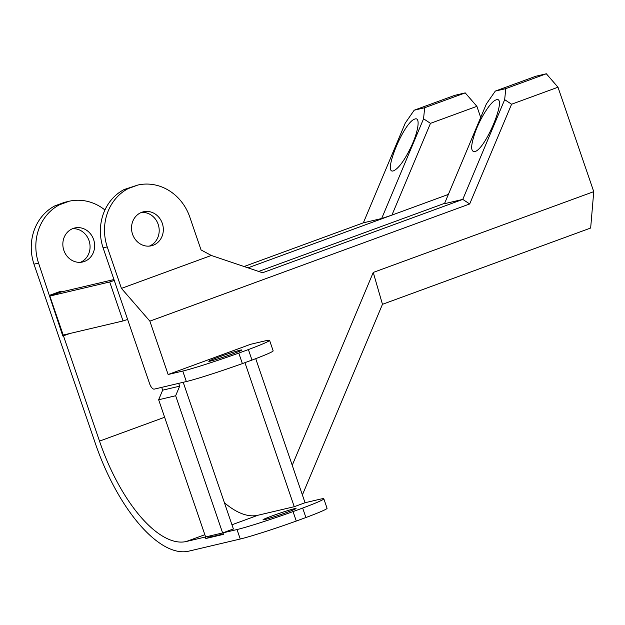<?xml version="1.0" encoding="UTF-8"?>
<svg xmlns="http://www.w3.org/2000/svg" width="625" height="625" viewBox="0 0 625 625"><rect width="100%" height="100%" fill="white"/><g stroke="black" fill="none" stroke-linecap="round" stroke-linejoin="round"><path stroke-width="0.94" d="M302.391 494.938L382.469 304.312L590.656 228.031L593.75 191.648L373.25 272.438L382.469 304.312M373.25 272.438L292.234 465.289M103.102 247.859L149.625 383.727A6.344 2.672 -110.1 0 0 154.297 389.109L186.344 381.555A48.398 2.219 -18.9 0 0 242.375 363.594L251.992 360.07A48.398 2.219 -18.9 0 0 273.156 350.828L269.562 340.328A48.398 2.219 -18.9 0 0 264.992 340.906L250.57 344.305L168.133 374.508L149.867 321.141L121.445 288.391L107.234 246.891L103.102 247.859A48.398 43.844 76.7 0 1 124.109 189.539L128.242 188.562A48.398 43.844 76.7 0 0 107.234 246.891M186.344 381.555L182.75 371.062L168.133 374.508M182.75 371.062A48.398 2.219 -18.9 0 0 238.781 353.094L242.375 363.594M251.992 360.07L248.398 349.57L238.781 353.094M248.398 349.57A48.398 2.219 -18.9 0 0 269.562 340.328M232.469 353.953A17.453 0.805 161.1 0 1 208.766 361.305A17.453 0.805 161.1 0 1 225.016 354.891A17.453 0.805 161.1 0 1 241.789 350A17.453 0.805 161.1 0 1 232.469 353.953M255.727 358.656L305.055 502.734L319.258 499.391A48.398 2.219 161.1 0 1 323.828 498.812A48.398 2.219 161.1 0 1 302.664 508.063L293.047 511.586A48.398 2.219 161.1 0 1 237.016 529.547L222.953 532.859L223.461 534.359L205.805 538.523L205.289 537.023L186.32 541.492A117.711 49.562 69.9 0 1 99.508 441.117L63.461 335.828L62.805 335.984L38.555 263.078A48.398 43.844 -103.3 0 1 59.555 204.75L69.18 201.227L64.602 202.305L54.977 205.828L59.555 204.75M128.242 188.562L137.859 185.039A48.398 43.844 76.7 0 1 189.82 217.125L201.055 249.938L211.312 255.461L262.555 272.758L462.773 199.398L469.688 203.961L511.586 104.227L557.992 87.219L593.75 191.648M211.312 255.461L121.445 288.391M141.781 212.297A17.453 15.812 -103.3 0 1 143.422 211.797A17.453 15.812 -103.3 0 1 162.82 225.164A17.453 15.812 -103.3 0 1 151.43 245.781A17.453 15.812 -103.3 0 1 132.273 233.336A17.453 15.812 -103.3 0 1 141.781 212.297M323.828 498.812L327.07 508.289A48.398 2.219 161.1 0 1 305.906 517.531L296.289 521.055A48.398 2.219 161.1 0 1 240.258 539.016L237.016 529.547M38.555 263.078L33.977 264.156L94.93 442.195A126.937 53.445 -110.1 0 0 188.781 551.148L240.258 539.016M33.977 264.156A48.398 43.844 -103.3 0 1 54.977 205.828M80.414 262.312A17.453 15.812 76.7 0 0 89.555 242.43A17.453 15.812 76.7 0 0 72.492 228.719M137.859 185.039L124.109 189.539M141.391 212.438A17.453 15.812 -103.3 0 1 158.688 226.133A17.453 15.812 -103.3 0 1 149.328 246.109M244.93 362.656L294.25 506.695L305.055 502.734M233.406 528.898L222.953 532.859M294.25 506.695L257.945 515.25L231.992 524.766M286.734 512.445A17.453 0.805 -18.9 0 0 296.055 508.484A17.453 0.805 -18.9 0 0 279.281 513.383A17.453 0.805 -18.9 0 0 263.023 519.789A17.453 0.805 -18.9 0 0 286.734 512.445M305.906 517.531L302.664 508.063M293.047 511.586L296.289 521.055M73.094 228.484A17.453 15.812 76.7 0 0 63.594 249.523A17.453 15.812 76.7 0 0 82.75 261.969A17.453 15.812 76.7 0 0 94.133 241.352A17.453 15.812 76.7 0 0 74.742 227.984A17.453 15.812 76.7 0 0 73.094 228.484M69.18 201.227A48.398 43.844 -103.3 0 1 104.938 209.992M127.625 319.469L123.039 320.953L109.695 281.969L49.852 296.07L63.195 335.062L123.039 320.953M113.953 279.547L60.664 292.109L49.852 296.07M109.695 281.969L114.273 280.484M224.461 502.766A117.711 49.562 -110.1 0 0 257.945 515.25M178.711 383.359L179.672 386.172L162.664 390.18L161.703 387.367M179.672 386.172L175.648 395.75L158.641 399.758L205.617 536.945L222.625 532.938L175.648 395.75M222.625 532.938L225.914 531.773M183.211 382.297L233.414 529.031M209.406 536.055L210.727 536.766L209.375 537.258L223.328 533.969M158.641 399.758L162.664 390.18M205.805 538.523L210.68 536.742M49.594 295.32L61.078 291.109L61.367 291.945M69.828 333.492L63.461 335.828M62.805 335.984L69.18 333.648M53.789 294.539L52.469 295.109M60.344 292.211L58.656 292.758M60.68 292.016L60.453 291.344M149.867 321.141L469.688 203.961M448.367 194.422L247.984 267.836M495.312 91.086L486.359 103.977L444.461 203.719L462.773 199.398L504.672 99.664L505.781 88.617L495.312 91.086L535.852 76.234L546.32 73.766L505.781 88.617M444.633 203.312L258.672 271.445M475.383 131.727C480.656 117.305 490.875 101.5 495.914 99.961C508.031 94.461 486.125 148.547 475.016 151.555C470.453 152.195 470.57 145.586 475.383 131.727M454.742 95.352L465.211 92.883L424.664 107.734L423.562 118.781L381.664 218.516L363.352 222.836L405.25 123.094L414.203 110.203L454.742 95.352M381.664 218.516L391.93 215.102L430.477 123.344L476.883 106.336L465.211 92.883M476.883 106.336L480.695 117.461M557.992 87.219L546.32 73.766M511.586 104.227L504.672 99.664M414.203 110.203L424.664 107.734M430.477 123.344L423.562 118.781M244.094 266.523L363.352 222.836M411.078 146.883C418.57 131.062 420.508 116.609 414.797 119.078C403.688 122.086 381.781 176.172 393.898 170.672C398.914 168.047 404.641 160.117 411.078 146.883M204.852 534.703L186.32 541.492M164.633 417.258L99.508 441.117"/></g></svg>
